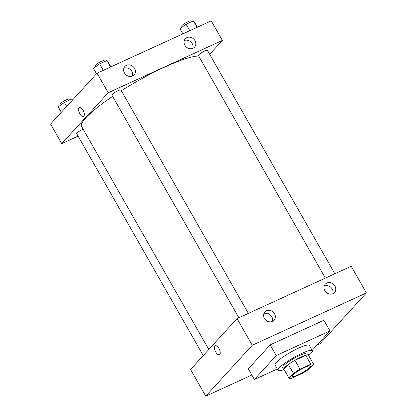 <?xml version="1.0" encoding="UTF-8"?>
<svg xmlns="http://www.w3.org/2000/svg" width="417" height="417" viewBox="0 0 417 417"><rect width="100%" height="100%" fill="white"/><g stroke="black" fill="none" stroke-linecap="round" stroke-linejoin="round"><path stroke-width="0.63" d="M292.916 375.06A10.383 1.757 -29.7 0 1 302.622 368.498A10.383 1.757 -29.7 0 1 310.331 366.063A10.383 1.757 -29.7 0 1 302.179 372.741A10.383 1.757 -29.7 0 1 292.286 376.358A10.383 1.757 -29.7 0 1 292.916 375.06M291.796 378.183L302.622 373.22A14.152 2.393 -29.7 0 0 309.179 369.009L313.589 364.182A14.152 2.393 -29.7 0 0 310.827 364.239L299.995 369.207A14.152 2.393 -29.7 0 0 293.438 373.418L289.033 378.245A14.152 2.393 -29.7 0 0 291.796 378.183M310.827 364.239L305.755 355.347L294.923 360.314L299.995 369.207M293.438 373.418L288.366 364.526L283.961 369.353L289.033 378.245M288.366 364.526A14.152 2.393 -29.7 0 1 294.923 360.314M305.755 355.347A14.152 2.393 -29.7 0 1 308.517 355.289L313.589 364.182M308.809 355.8A14.538 2.46 150.3 0 0 308.867 355.117A14.538 2.46 150.3 0 0 301.022 357.082A14.538 2.46 150.3 0 0 283.607 369.525A14.538 2.46 150.3 0 0 284.227 369.822M283.607 369.525L282.59 367.747A14.538 2.46 -29.7 0 1 283.471 365.928A14.538 2.46 -29.7 0 1 300.005 355.305A14.538 2.46 -29.7 0 1 307.855 353.34L308.867 355.117M283.768 369.686A19.735 3.341 -29.7 0 1 278.082 370.317A19.735 3.341 -29.7 0 1 279.275 367.857A19.735 3.341 -29.7 0 1 297.712 355.388A19.735 3.341 -29.7 0 1 312.364 350.765A19.735 3.341 -29.7 0 1 308.924 355.336M278.082 370.317L275.038 364.984A19.735 3.341 -29.7 0 1 276.231 362.519A19.735 3.341 -29.7 0 1 294.673 350.051A19.735 3.341 -29.7 0 1 309.32 345.432L312.364 350.765M277.321 368.982L254.386 379.496L276.252 355.55L329.977 330.921L312.166 350.421M329.977 330.921L323.889 320.251L270.164 344.88L248.297 368.826L254.386 379.496M366.413 292.927L319.943 343.806L316.956 345.177L319.943 343.806L366.413 292.927L351.197 266.249L237.033 318.593L190.559 369.478L205.774 396.15L252.243 345.266L366.413 292.927L252.243 345.266L205.774 396.15L251.837 375.034L205.774 396.15M270.164 344.88L276.252 355.55M334.95 286.036A6.229 5.442 -137.6 0 1 334.517 292.552A6.229 5.442 -137.6 0 1 326.245 292.364A6.229 5.442 -137.6 0 1 325.312 284.144A6.229 5.442 -137.6 0 1 326.871 283.013A6.229 5.442 -137.6 0 1 334.95 286.036M264.435 318.369A6.229 5.442 -137.6 0 1 264.873 311.853A6.229 5.442 -137.6 0 1 266.432 310.722A6.229 5.442 -137.6 0 1 273.896 312.844A6.229 5.442 -137.6 0 1 274.073 320.261A6.229 5.442 -137.6 0 1 264.435 318.369M237.033 318.593L252.243 345.266M332.818 293.745A6.229 5.442 42.4 0 0 330.848 287.323A6.229 5.442 42.4 0 0 324.275 285.942M272.374 321.455A6.229 5.442 42.4 0 0 270.409 315.033A6.229 5.442 42.4 0 0 263.836 313.657M218.967 348.482A4.931 2.257 65.4 0 1 219.405 354.742A4.931 2.257 65.4 0 1 215.292 351.197A4.931 2.257 65.4 0 1 215.292 345.776A4.931 2.257 65.4 0 1 218.967 348.482M215.292 345.771A4.931 2.257 -114.6 0 0 215.297 351.197A4.931 2.257 -114.6 0 0 219.405 354.742M208.813 349.493L81.617 126.502A69.587 11.78 -29.7 0 1 85.819 117.808A69.587 11.78 -29.7 0 1 112.611 96.39M121.337 90.718A69.587 11.78 -29.7 0 1 198.732 56.066M83.134 129.161A5.192 0.881 150.3 0 0 82.92 129.26A5.192 0.881 150.3 0 0 76.697 133.701L203.256 355.576M325.375 278.092L198.403 55.492A5.192 0.881 -29.7 0 1 198.721 54.846A5.192 0.881 -29.7 0 1 203.574 51.562A5.192 0.881 -29.7 0 1 207.426 50.348L334.851 273.745M238.873 317.749L111.907 95.149A5.192 0.881 -29.7 0 1 112.22 94.503A5.192 0.881 -29.7 0 1 118.126 90.708A5.192 0.881 -29.7 0 1 120.93 90.004L248.355 313.402M108.212 92.751L222.381 40.413L211.226 20.85L97.057 73.194L108.212 92.751L61.742 143.636L78.094 136.14M209.688 54.309L222.381 40.413M194.979 40.637A6.229 5.442 -137.6 0 1 194.541 47.147A6.229 5.442 -137.6 0 1 186.274 46.965A6.229 5.442 -137.6 0 1 185.341 38.745A6.229 5.442 -137.6 0 1 186.899 37.613A6.229 5.442 -137.6 0 1 194.979 40.637M124.459 72.965A6.229 5.442 -137.6 0 1 124.897 66.454A6.229 5.442 -137.6 0 1 126.455 65.323A6.229 5.442 -137.6 0 1 133.92 67.445A6.229 5.442 -137.6 0 1 134.102 74.862A6.229 5.442 -137.6 0 1 124.459 72.965M97.057 73.194L50.587 124.073L61.742 143.636M192.842 48.341A6.229 5.442 42.4 0 0 190.877 41.924A6.229 5.442 42.4 0 0 184.304 40.543M132.403 76.056A6.229 5.442 42.4 0 0 130.432 69.634A6.229 5.442 42.4 0 0 123.859 68.252M79.376 107.487A4.931 2.257 -114.6 0 0 79.021 107.748A4.931 2.257 65.4 0 1 79.371 107.487A4.931 2.257 65.4 0 1 83.483 111.031A4.931 2.257 65.4 0 1 83.483 116.458A4.931 2.257 65.4 0 1 79.584 113.335A4.931 2.257 65.4 0 1 79.021 107.748A4.931 2.257 -114.6 0 0 79.584 113.335A4.931 2.257 -114.6 0 0 83.489 116.452M72.558 100.017L71.688 99.09L64.416 102.426L58.218 106.898L61.315 112.329M71.688 99.09L72.344 100.252M64.416 102.426L66.699 106.429M60.481 105.266L59.965 104.359A5.192 0.881 -29.7 0 1 60.277 103.713A5.192 0.881 -29.7 0 1 65.13 100.429A5.192 0.881 -29.7 0 1 68.982 99.215L69.488 100.101M110.912 66.84L107.967 61.68L106.893 60.543L99.621 63.874L93.424 68.346L96.525 73.778M106.893 60.543L110.573 66.996M99.621 63.874L103.307 70.327M95.686 66.715L95.17 65.808A5.192 0.881 -29.7 0 1 95.483 65.161A5.192 0.881 -29.7 0 1 100.335 61.878A5.192 0.881 -29.7 0 1 104.193 60.663L104.698 61.549M197.408 27.183L194.463 22.023L193.394 20.881L186.123 24.217L179.925 28.69L182.87 33.85M193.394 20.881L197.074 27.34M186.123 24.217L189.803 30.67M182.187 27.058L181.671 26.151A5.192 0.881 -29.7 0 1 181.984 25.505A5.192 0.881 -29.7 0 1 186.837 22.221A5.192 0.881 -29.7 0 1 190.689 21.006L191.195 21.892"/></g></svg>
